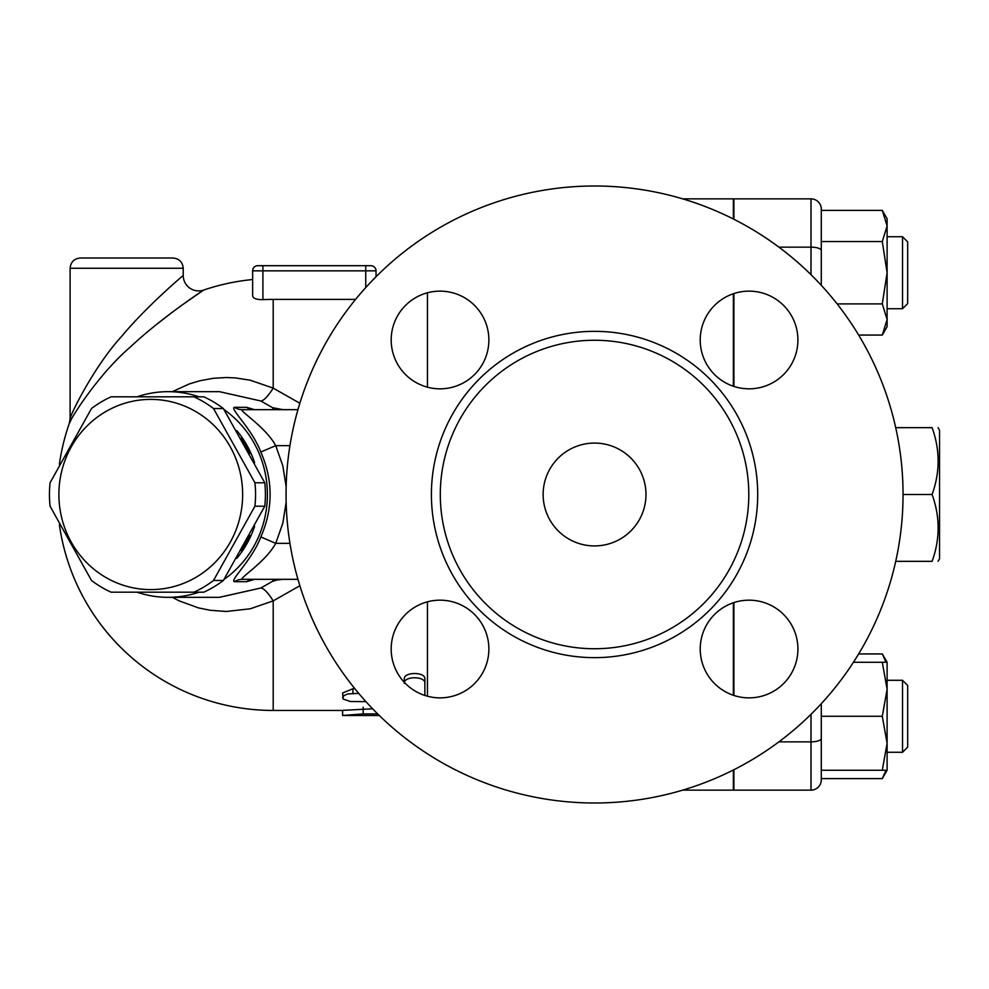 <?xml version="1.0" encoding="UTF-8"?>
<svg xmlns="http://www.w3.org/2000/svg" width="989" height="989" viewBox="0 0 989 989"><rect width="100%" height="100%" fill="white"/><g stroke="black" fill="none" stroke-linecap="round" stroke-linejoin="round"><path stroke-width="1.48" d="M895.713 561.344L932.095 561.344C940.143 561.344 940.143 561.344 932.095 561.344C940.143 561.344 940.143 561.344 932.095 561.344C940.143 539.054 940.143 516.777 932.095 494.5C940.143 472.223 940.143 449.946 932.095 427.656C940.143 427.656 940.143 427.656 932.095 427.656C940.143 427.656 940.143 427.656 932.095 427.656L895.713 427.656M938.067 427.656L939.55 430.227L939.55 558.773L938.067 561.344M903.044 494.5A308.494 308.494 0 0 1 440.303 761.666A308.494 308.494 0 0 1 440.303 227.334A308.494 308.494 0 0 1 903.044 494.5L932.095 494.5M733.368 219.002L733.368 198.863L682.67 198.863M733.368 386.242L733.368 293.733M733.368 695.267L733.368 602.758M682.67 790.137L733.368 790.137L733.368 769.998M733.887 769.739L733.887 790.137L811.005 790.137A10.286 10.286 0 0 0 821.29 779.864L821.29 703.686M733.887 602.585L733.887 695.44M733.887 293.56L733.887 386.415M837.114 303.895L882.287 303.895L887.108 272.729L882.287 241.551L887.108 225.974L882.287 210.385L821.29 210.385L821.29 285.314L821.29 209.136A10.286 10.286 0 0 0 811.005 198.863L733.887 198.863L733.887 219.261M882.287 770.258L821.29 770.258L821.29 716.271L882.287 716.271L887.108 689.284L887.108 770.258L882.287 770.258L887.108 743.271L882.287 716.271M821.29 778.615L882.287 778.615L886.008 770.258M887.108 689.284L882.287 662.284L887.108 662.284L887.108 689.284M853.42 662.284L882.287 662.284M821.29 241.551L882.287 241.551M882.287 210.385L887.108 218.742L887.108 319.484L882.287 303.895M886.008 662.284L882.287 653.939L858.65 653.939M902.537 680.284L902.537 752.27L887.108 752.27L902.537 752.27L907.667 747.128L907.667 685.426L902.537 680.284L887.108 680.284M858.65 335.061L882.287 335.061L887.108 319.484L887.108 326.716L882.287 335.061M902.537 236.73L902.537 308.716L887.108 308.716L902.537 308.716L907.667 303.574L907.667 241.872L902.537 236.73L887.108 236.73M273.384 579.331L272.593 581.309L277.167 579.987A15.428 14.897 90 0 1 281.457 579.331M272.593 581.309L260.812 588.022L219.509 597.331L168.068 597.331A102.831 99.333 -90 0 0 199.086 592.188M219.447 391.669L260.812 400.978L272.593 407.691L273.384 409.669M137.063 592.188A102.831 99.333 -90 0 0 168.068 597.331M223.971 579.492A102.831 99.333 -90 0 0 223.971 409.508M199.086 396.812A102.831 99.333 -90 0 0 168.068 391.669A102.831 99.333 -90 0 0 137.063 396.812M253.036 579.418L254.544 579.331A15.428 14.897 -90 0 0 246.644 581.68L254.618 579.331M254.618 409.669L246.644 407.32L234.48 407.32C229.25 408.234 251.911 428.571 260.812 452.022C273.199 480.345 273.199 508.655 260.812 536.978C251.911 560.429 229.263 580.766 234.48 581.68L246.644 581.68M236.804 430.623A97.688 94.363 90 0 1 254.643 462.728M254.643 526.272A97.688 94.363 90 0 1 247.126 543.344A97.688 94.363 90 0 1 236.804 558.377M249.735 535.494A97.688 94.363 90 0 1 245.804 543.344A97.688 94.363 90 0 1 241.229 550.737M241.229 438.263A97.688 94.363 90 0 1 249.735 453.506M193.918 592.188L203.771 592.188A106.688 103.054 -90 0 0 223.366 580.481L264.78 506.207A106.688 103.054 -90 0 0 264.78 482.793L223.366 408.519A106.688 103.054 -90 0 0 203.771 396.812L193.918 396.812A106.688 103.054 90 0 1 213.513 408.519L254.927 482.793A106.688 103.054 90 0 1 254.927 506.207L213.513 580.481A106.688 103.054 90 0 1 193.918 592.188L111.077 592.188A106.688 103.054 90 0 1 91.495 580.481L50.068 506.207A106.688 103.054 90 0 1 49.45 494.5A106.688 103.054 90 0 1 50.068 482.793L91.495 408.519A106.688 103.054 90 0 1 111.077 396.812L193.918 396.812M264.78 482.793L254.927 482.793M264.78 506.207L254.927 506.207M58.895 494.5A95.117 91.878 -90 0 0 196.712 576.871A95.117 91.878 -90 0 0 196.712 412.129A95.117 91.878 -90 0 0 58.895 494.5M223.366 408.519L213.513 408.519M223.366 580.481L213.513 580.481M168.068 391.669L219.509 391.669L260.812 400.978A30.844 7.257 115.3 0 0 273.199 388.121L250.242 380.209L235.345 377.909L226.246 377.526L213.142 378.317L199.617 380.814L189.307 383.942L172.37 391.669M172.37 597.331L179.293 600.904L198.319 607.852L210.138 610.275L226.246 611.474L250.242 608.791L273.199 600.879A30.844 7.257 64.7 0 0 260.812 588.022L219.261 597.331M355.595 299.395L273.199 299.395A195.105 195.105 0 0 0 262.913 299.667C256.51 299.667 253.085 298.406 252.64 295.896L252.64 270.838L252.64 295.896M70.775 420.646L69.255 423.527C71.814 416.048 100.149 372.63 130.573 346.818C160.515 318.507 203.215 290.284 203.623 290.074L181.63 305.354M172.16 312.326L156.472 324.516M262.913 265.695L257.783 265.695A5.143 5.143 0 0 0 252.64 270.838L262.913 270.838L262.913 265.695L365.745 265.695L365.745 270.838L376.03 270.838L376.03 276.735L376.03 270.838A5.143 5.143 0 0 0 370.887 265.695L365.745 265.695M299.865 403.252L273.199 388.121L273.199 299.395M427.446 601.819L427.446 696.207M427.446 292.793L427.446 387.181M59.377 524.664A215.948 215.948 0 0 0 273.199 710.448L273.199 600.879L299.852 585.748M404.316 678.862L404.316 682.323L404.316 678.862C403.673 671.741 425.517 671.741 424.874 678.862L424.874 695.452L424.874 678.862M365.942 701.634L350.23 701.51L343.158 699.038L342.614 692.992L352.9 688.727L354.866 688.727M377.674 713.897L363.173 713.897L342.614 715.492L342.614 710.362L372.63 708.792M404.316 683.263C403.673 675.957 425.517 675.957 424.874 683.263M342.614 697.727L343.987 695.588L347.757 693.957L358.698 693.351M342.614 715.492L379.306 715.492M273.199 710.448L342.614 710.448L342.614 712.253M363.173 707.197L363.173 713.897M252.64 279.541A215.948 215.948 0 0 0 203.623 290.074A15.428 15.428 0 0 1 183.225 275.474C182.891 275.696 146.941 305.935 121.734 336.272C96.118 363.927 72.259 410.447 70.108 418.458L69.255 423.527A215.948 215.948 0 0 0 59.377 464.336M172.939 257.993L80.393 257.993L172.939 257.993C179.182 258.599 182.619 262.023 183.225 268.266L183.225 275.474M283.015 409.669L272.593 407.691M277.167 579.987L283.015 579.331M289.95 543.344L275.721 543.344C265.534 562.234 238.423 578.59 242.379 579.331A15.428 14.897 -90 0 0 234.48 581.68M286.155 502.189L282.817 523.23L275.721 543.344L260.812 536.978M246.644 407.32A15.428 14.897 -90 0 0 254.544 409.669L253.036 409.582M286.155 486.811L282.817 465.77L275.721 445.656L260.812 452.022M234.48 407.32A15.428 14.897 -90 0 0 242.379 409.669C238.423 410.41 265.534 426.766 275.721 445.656L289.95 445.656M242.379 579.331L297.949 579.331M281.457 409.669A15.428 14.897 90 0 1 277.167 409.013M297.949 409.669L242.379 409.669M749.069 291.137A48.844 48.844 0 0 1 797.913 339.981A48.844 48.844 0 0 1 749.069 388.825A48.844 48.844 0 0 1 700.224 339.981A48.844 48.844 0 0 1 749.069 291.137M391.187 339.981A48.844 48.844 0 0 1 440.031 291.137A48.844 48.844 0 0 1 488.875 339.981A48.844 48.844 0 0 1 440.031 388.825A48.844 48.844 0 0 1 391.187 339.981M440.031 697.863A48.844 48.844 0 0 1 391.187 649.019A48.844 48.844 0 0 1 440.031 600.175A48.844 48.844 0 0 1 488.875 649.019A48.844 48.844 0 0 1 440.031 697.863M797.913 649.019A48.844 48.844 0 0 1 749.069 697.863A48.844 48.844 0 0 1 700.224 649.019A48.844 48.844 0 0 1 749.069 600.175A48.844 48.844 0 0 1 797.913 649.019M748.797 494.5A154.247 154.247 0 0 1 594.55 648.747A154.247 154.247 0 0 1 440.303 494.5A154.247 154.247 0 0 1 594.55 340.253A154.247 154.247 0 0 1 748.797 494.5M543.134 494.5A51.416 51.416 0 0 1 620.264 449.97A51.416 51.416 0 0 1 620.264 539.03A51.416 51.416 0 0 1 543.134 494.5M778.912 741.849L811.005 741.849L811.005 790.137M811.005 714.305L811.005 741.849A10.286 3.387 180 0 0 821.29 738.462M821.29 209.136A10.286 10.286 0 0 0 811.005 198.863L811.005 274.695M821.29 250.538A10.286 3.387 180 0 0 811.005 247.151L778.912 247.151M262.913 299.667L262.913 270.838L365.745 270.838L365.745 287.576M370.887 265.695A5.143 5.143 0 0 1 376.03 270.838M352.9 688.727L352.9 693.351M70.108 418.458L70.108 268.266L183.225 268.266M431.402 494.5A163.148 163.148 0 0 0 676.13 635.791A163.148 163.148 0 0 0 676.13 353.209A163.148 163.148 0 0 0 431.402 494.5M887.108 770.258L882.287 778.615M887.108 662.284L882.287 653.939M907.667 747.128L902.537 752.27M907.667 303.574L902.537 308.716M165.41 396.812L164.075 396.812M165.41 592.188L164.075 592.188M70.108 268.266C70.714 262.023 74.15 258.599 80.393 257.993"/></g></svg>
